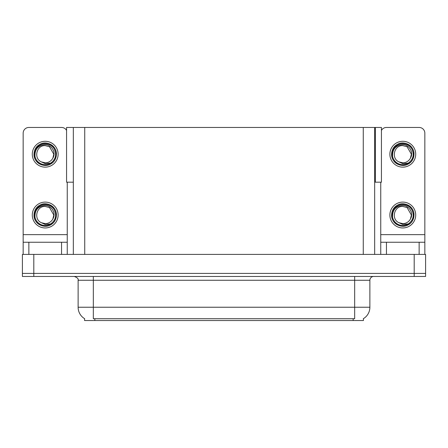 <?xml version="1.0" encoding="UTF-8"?>
<svg xmlns="http://www.w3.org/2000/svg" width="448" height="448" viewBox="0 0 448 448"><rect width="100%" height="100%" fill="white"/><g stroke="black" fill="none" stroke-linecap="round" stroke-linejoin="round"><path stroke-width="0.67" d="M374.668 182.19L381.433 182.19L381.433 127.456L374.668 127.456L374.668 254.408M374.668 127.456L66.567 127.456L66.567 182.19L73.332 182.19M375.351 182.19L375.351 127.456M363.418 318.651L363.418 320.544L84.582 320.544L84.582 318.651M33.802 276.455L425.6 276.455L425.6 273.414L22.4 273.414L22.4 254.408L33.802 254.408L33.802 273.414L22.4 273.414L22.4 276.455L33.802 276.455L33.802 273.414L425.6 273.414L425.6 254.408L33.802 254.408M73.332 127.456L73.332 254.408M84.694 318.718A13.306 13.306 0 0 1 78.12 307.238L93.324 307.238L93.324 318.718L354.676 318.718L354.676 307.238L369.88 307.238L369.88 280.252A3.802 3.802 0 0 1 373.682 276.455M78.12 307.238L78.12 280.252C78.624 278.852 77.353 277.586 74.318 276.455M363.306 318.718A13.306 13.306 0 0 0 369.88 307.238M61.55 254.408L61.55 242.245L28.862 242.245L28.862 254.408M66.567 130.452A5.701 5.701 0 0 0 61.55 127.456L28.862 127.456A5.701 5.701 0 0 0 23.162 133.157L23.162 234.64L67.25 234.64L67.25 254.408M67.25 182.19L67.25 234.64M23.162 254.408L23.162 242.245L28.862 242.245M61.55 242.245L67.25 242.245M23.162 242.245L23.162 234.64M419.138 254.408L419.138 242.245L386.45 242.245L386.45 254.408M380.75 182.19L380.75 234.64L424.838 234.64L424.838 133.157A5.701 5.701 0 0 0 419.138 127.456L386.45 127.456A5.701 5.701 0 0 0 381.433 130.452M380.75 254.408L380.75 242.245L386.45 242.245M419.138 242.245L424.838 242.245L424.838 254.408M424.838 234.64L424.838 242.245M380.75 242.245L380.75 234.64M45.203 227.954A12.925 12.925 0 0 0 58.128 215.029A12.925 12.925 0 0 0 45.203 202.104A12.925 12.925 0 0 0 32.284 215.029A12.925 12.925 0 0 0 45.203 227.954M45.203 223.625A8.59 8.59 0 0 0 52.858 218.938L53.799 215.029L49.504 207.586L45.203 206.438C36.439 205.918 33.359 219.285 41.35 222.706A8.59 8.59 0 0 0 45.203 223.625L41.35 222.706L45.203 224.476L50.725 223.905C55.502 220.326 56.773 215.796 54.527 210.302A10.455 10.455 0 0 0 34.754 215.029A10.455 10.455 0 0 0 46.413 225.411L52.388 223.63C48.401 226.649 44.139 227.013 39.603 224.734C32.239 220.92 32.239 209.138 39.603 205.324C43.338 203.347 47.074 203.347 50.809 205.324C58.173 209.138 58.173 220.92 50.809 224.734C47.074 226.716 43.338 226.716 39.603 224.734C32.239 220.92 32.239 209.138 39.603 205.324C43.338 203.347 47.074 203.347 50.809 205.324C58.173 209.138 58.173 220.92 50.809 224.734C47.074 226.716 43.338 226.716 39.603 224.734C32.239 220.92 32.239 209.138 39.603 205.324C43.338 203.347 47.074 203.347 50.809 205.324C58.173 209.138 58.173 220.92 50.809 224.734C43.826 229.208 33.617 223.317 33.998 215.029C34.154 210.806 36.019 207.57 39.603 205.324C46.586 200.855 56.79 206.746 56.409 215.029C55.86 221.39 52.455 225.109 46.2 226.19M35 217.28C34.658 210.078 38.063 206.13 45.203 205.442C51.688 205.442 56.386 213.354 52.858 218.938L53.799 215.029L49.504 207.586L45.203 206.438M54.527 210.302L56.347 216.216C55.989 219.206 54.667 221.676 52.388 223.63M45.203 167.138A12.925 12.925 0 0 0 58.128 154.213A12.925 12.925 0 0 0 45.203 141.294A12.925 12.925 0 0 0 32.284 154.213A12.925 12.925 0 0 0 45.203 167.138M45.203 162.809A8.59 8.59 0 0 0 52.858 158.127L53.799 154.213L49.504 146.776L45.203 145.622C36.439 145.102 33.359 158.469 41.35 161.896A8.59 8.59 0 0 0 45.203 162.809L41.35 161.896L45.203 163.66L50.725 163.094C55.502 159.516 56.773 154.98 54.527 149.486A10.455 10.455 0 0 0 34.754 154.213A10.455 10.455 0 0 0 46.413 164.595L52.388 162.814C48.401 165.833 44.139 166.202 39.603 163.918C32.239 160.11 32.239 148.322 39.603 144.514C43.338 142.531 47.074 142.531 50.809 144.514C58.173 148.322 58.173 160.11 50.809 163.918C47.074 165.9 43.338 165.9 39.603 163.918C32.239 160.11 32.239 148.322 39.603 144.514C43.338 142.531 47.074 142.531 50.809 144.514C58.173 148.322 58.173 160.11 50.809 163.918C47.074 165.9 43.338 165.9 39.603 163.918C32.239 160.11 32.239 148.322 39.603 144.514C43.338 142.531 47.074 142.531 50.809 144.514C58.173 148.322 58.173 160.11 50.809 163.918C43.826 168.392 33.617 162.501 33.998 154.213C34.154 149.99 36.019 146.754 39.603 144.514C46.586 140.039 56.79 145.93 56.409 154.213C55.86 160.574 52.455 164.293 46.2 165.374M35 156.464C34.658 149.262 38.063 145.32 45.203 144.631C51.688 144.626 56.386 152.544 52.858 158.127L53.799 154.213L49.504 146.776L45.203 145.622M54.527 149.486L56.347 155.4C55.989 158.39 54.667 160.86 52.388 162.814M402.797 227.954A12.925 12.925 0 0 0 415.716 215.029A12.925 12.925 0 0 0 402.797 202.104A12.925 12.925 0 0 0 389.872 215.029A12.925 12.925 0 0 0 402.797 227.954M392.588 217.28C392.246 210.078 395.651 206.13 402.797 205.442C409.276 205.442 413.98 213.354 410.446 218.938A8.59 8.59 0 0 1 402.797 223.625L398.938 222.706A8.59 8.59 0 0 0 402.797 223.625L398.938 222.706L402.797 224.476L408.313 223.905C413.09 220.326 414.361 215.796 412.115 210.302A10.455 10.455 0 0 0 392.342 215.029A10.455 10.455 0 0 0 404.001 225.411L409.976 223.63C405.989 226.649 401.733 227.013 397.191 224.734C389.827 220.92 389.827 209.138 397.191 205.324C400.926 203.347 404.662 203.347 408.397 205.324C415.761 209.138 415.761 220.92 408.397 224.734C404.662 226.716 400.926 226.716 397.191 224.734C389.827 220.92 389.827 209.138 397.191 205.324C400.926 203.347 404.662 203.347 408.397 205.324C415.761 209.138 415.761 220.92 408.397 224.734C404.662 226.716 400.926 226.716 397.191 224.734C389.827 220.92 389.827 209.138 397.191 205.324C400.926 203.347 404.662 203.347 408.397 205.324C415.761 209.138 415.761 220.92 408.397 224.734C401.414 229.208 391.21 223.317 391.591 215.029C391.742 210.806 393.607 207.57 397.191 205.324C404.174 200.855 414.383 206.746 414.002 215.029C413.448 221.39 410.043 225.109 403.788 226.19M398.938 222.706C390.947 219.285 394.027 205.918 402.797 206.438L407.092 207.586L411.387 215.029L410.446 218.938L411.387 215.029L407.092 207.586L402.797 206.438M412.115 210.302L413.935 216.216C413.577 219.206 412.255 221.676 409.976 223.63M402.797 167.138A12.925 12.925 0 0 0 415.716 154.213A12.925 12.925 0 0 0 402.797 141.294A12.925 12.925 0 0 0 389.872 154.213A12.925 12.925 0 0 0 402.797 167.138M392.588 156.464C392.246 149.262 395.651 145.32 402.797 144.631C409.276 144.626 413.98 152.544 410.446 158.127A8.59 8.59 0 0 1 402.797 162.809L398.938 161.89A8.59 8.59 0 0 0 402.797 162.809L398.938 161.896L402.797 163.66L408.313 163.094C413.09 159.516 414.361 154.98 412.115 149.486A10.455 10.455 0 0 0 392.342 154.213A10.455 10.455 0 0 0 404.001 164.595L409.976 162.814C405.989 165.833 401.733 166.202 397.191 163.918C389.827 160.11 389.827 148.322 397.191 144.514C400.926 142.531 404.662 142.531 408.397 144.514C415.761 148.322 415.761 160.11 408.397 163.918C404.662 165.9 400.926 165.9 397.191 163.918C389.827 160.11 389.827 148.322 397.191 144.514C400.926 142.531 404.662 142.531 408.397 144.514C415.761 148.322 415.761 160.11 408.397 163.918C404.662 165.9 400.926 165.9 397.191 163.918C389.827 160.11 389.827 148.322 397.191 144.514C400.926 142.531 404.662 142.531 408.397 144.514C415.761 148.322 415.761 160.11 408.397 163.918C401.414 168.392 391.21 162.501 391.591 154.213C391.742 149.99 393.607 146.754 397.191 144.514C404.174 140.039 414.383 145.93 414.002 154.213C413.448 160.574 410.043 164.293 403.788 165.374M398.938 161.896C390.947 158.469 394.027 145.102 402.797 145.622L407.092 146.776L411.387 154.213L410.446 158.127L411.387 154.213L407.092 146.776L402.797 145.622M412.115 149.486L413.935 155.4C413.577 158.39 412.255 160.86 409.976 162.814M414.198 254.408L414.198 276.455M84.734 127.456L84.734 254.408M363.266 127.456L363.266 254.408M353.153 320.544L353.153 318.651M94.847 320.544L94.847 318.651M354.676 276.455L354.676 280.252L78.12 280.252M369.88 280.252L354.676 280.252L354.676 307.238L93.324 307.238L93.324 276.455"/></g></svg>
